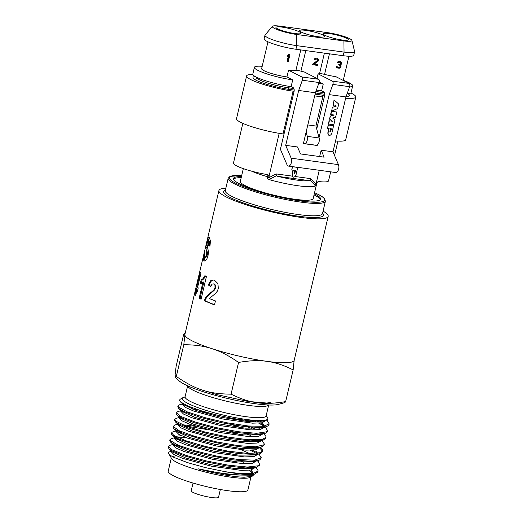 <?xml version="1.0" encoding="UTF-8"?>
<svg xmlns="http://www.w3.org/2000/svg" width="524" height="524" viewBox="0 0 524 524"><rect width="100%" height="100%" fill="white"/><g stroke="black" fill="none" stroke-linecap="round" stroke-linejoin="round"><path stroke-width="0.79" d="M182.679 403.46L182.418 404.561L185.09 407.305L193.651 411.052L222.615 418.964L252.444 423.169L261.98 422.809L265.819 420.608M267.64 417.602L267.98 418.774L267.168 419.947L264.142 420.942L260.932 421.263L248.966 420.759L233.37 418.525L216.17 414.884L200.83 410.665L187.978 406.061L180.446 401.888L183.505 404.652L196.638 410.659L221.01 417.228L246.765 421.407L264.423 420.896M209.528 413.181L197.915 411.078M181.795 410.495L181.311 410.718M180.839 411.242L183.492 414.052L192.059 417.805L221.017 425.717L250.852 429.916L260.382 429.556L264.24 427.302M264.011 426.267L260.52 423.019M258.601 421.866L257.566 421.303M197.758 409.683L191.967 408.975M177.774 406.794L178.638 408.438L181.907 411.399L195.046 417.405L219.432 423.981L245.193 428.16L261.908 427.951L266.153 426.772L268.504 425.593L268.95 424.794M264.496 426.195L262.321 422.744M260.841 421.689L260.199 421.289M179.404 417.32L179.228 418.054L181.9 420.798L190.461 424.551L219.425 432.464L249.254 436.669L258.797 436.309L262.642 434.055M176.188 413.508L177.053 415.198L180.322 418.152L193.474 424.165L217.866 430.735L243.621 434.907L260.323 434.697L262 434.003M259.236 428.442L257.762 427.538M177.649 424.754L180.308 427.551L188.869 431.298L217.827 439.21L247.656 443.415L257.192 443.055L261.024 440.9M263.703 433.761L265.891 436.322L265.982 437.35L262.059 439.571L248.127 439.767L227.468 436.996L205.094 432.064L186.439 426.307L176.018 421.263L174.806 419.357L174.577 420.327L175.461 421.951L178.73 424.912L191.889 430.918L216.261 437.481L242.003 441.653L258.712 441.457L262.963 440.278L265.747 438.319M241.079 427.708L232.263 424.787M177.007 430.741L176.529 430.964M176.215 430.826L176.038 431.553L178.704 434.298L187.271 438.051L216.229 445.963L246.064 450.162L255.601 449.802L259.452 447.555M176.339 430.374L177.132 431.652L190.278 437.658L214.643 444.228L240.385 448.406L257.101 448.203L261.352 447.024L264.175 444.974M239.481 434.455L230.671 431.54M185.273 437.298L176.902 437.154M175.416 437.488L174.931 437.717M174.728 437.114L174.446 438.3L177.119 441.051L185.679 444.797L214.637 452.71L244.466 456.915L254.002 456.555L257.841 454.354M257.631 453.26L256.295 451.636M181.435 435.693L175.317 436.348M174.741 437.121L175.527 438.392L188.66 444.398L213.039 450.974L238.8 455.153L255.516 454.95L259.766 453.771L262.576 451.74M173.817 444.241L173.339 444.463M172.861 444.994L175.514 447.797L184.081 451.544L213.039 459.456L242.874 463.661L252.411 463.301L256.262 461.048M169.802 440.507L170.667 442.191L173.935 445.145L187.081 451.157L211.473 457.727L237.234 461.906L253.937 461.696L255.62 461.002M249.529 453.515L241.328 449.847M171.427 451.066L171.256 451.799L173.922 454.544L182.483 458.297L211.447 466.209L241.276 470.408L250.819 470.048L254.644 467.873M168.204 447.273L169.082 448.95L172.35 451.904L185.509 457.911L209.895 464.48L235.643 468.653L252.345 468.443L254.022 467.749M255.732 467.506L258.011 470.414L258.005 471.096L253.334 473.441L238.741 473.395L225.189 471.698A46.433 7.126 13.3 0 0 254.422 474.161L257.788 472.019M243.988 462.365L239.815 460.688M257.297 460.727L258.28 461.624L259.596 464.343L258.201 465.79L247.426 467.048L228.543 465.22L206.135 460.897L185.64 455.251L172.036 449.795L168.42 446.356L169.927 445.302L172.992 444.45M169.082 448.95L171.296 450.483L184.114 455.788L203.921 461.395L226.06 465.843L245.304 467.952L256.59 467.264L259.367 465.312L259.596 464.343M252.411 450.162L257.494 453.011M258.882 454.013L261.194 457.622L254.684 460.157L238.702 459.587L217.119 456.181L195.17 450.909L178.186 445.19L170.274 440.54L170.018 439.603L171.538 438.549L174.584 437.704M175.258 438.136L176.693 438.13M179.064 439.204L176.437 439.099M170.667 442.191L174.983 444.824L189.714 450.332L210.491 455.801L232.427 459.81L250.348 461.284L258.188 460.517L260.028 459.745L261.168 457.701M256.347 453.398L250.302 450.234M260.513 447.26L262.242 449.002L262.786 450.843L260.284 452.723L247.885 453.45L228.045 451.144L205.572 446.494L185.928 440.776L173.87 435.503L171.617 432.857L172.317 432.104L176.182 430.951M180.662 432.457L178.036 432.352M171.617 432.857L171.387 433.826L172.252 435.437L179.162 439.243L195.622 444.869L217.126 450.129L238.59 453.64L254.959 454.452L259.766 453.771M262.589 451.308L259.432 447.627M206.554 429.451L185.548 425.973M262.111 440.507L264.384 444.097L264.05 444.765L255.758 446.782L238.505 445.695L216.471 441.889L195.007 436.433L179.313 430.787L173.202 426.464L174.728 425.056L177.774 424.204M182.49 424.741L195.426 426.313M173.195 426.176L172.979 427.08L173.994 428.815L183.8 433.721L201.799 439.394L223.748 444.365L244.485 447.332L259.111 447.47L261.352 447.024M250.367 435.372L246.195 433.695M251.212 427.243L254.533 428.665M174.806 419.357L176.313 418.303L179.372 417.458M175.461 421.951L176.929 423.032L188.863 428.232L208.179 433.879L230.318 438.496L250.066 440.881L262.963 440.278M251.959 428.619L247.793 426.949M254.474 421.191L256.131 421.918M258.791 423.169L263.88 426.025M265.236 426.995L267.574 430.597L266.585 431.815L256.57 433.315L238.165 431.717L215.836 427.551L195.007 421.951L180.728 416.429L176.398 412.611L177.905 411.556L180.963 410.711M177.053 415.198L180.394 417.346L194.312 422.776L214.702 428.311L236.756 432.516L255.28 434.272L264.574 433.518L265.904 433.034L267.345 431.566L267.574 430.604M253.557 421.872L251.389 420.982M266.749 420.189L269.172 423.851L263.539 426.326L248.173 425.992L226.846 422.783L204.727 417.608L187.186 411.864L178.481 407.089L177.996 405.864L179.516 404.803L182.562 403.958M178.638 408.438L184.363 411.733L200.096 417.32L221.311 422.671L243.012 426.412L260.081 427.512L266.153 426.772M241.191 177.675A44.795 6.871 13.3 0 0 233.435 179.129M320.321 199.67A44.795 6.871 13.3 0 0 314.04 194.895M241.459 176.549A44.795 6.871 13.3 0 0 233.416 178.533A44.795 6.871 13.3 0 0 275.434 195.524A44.795 6.871 13.3 0 0 320.609 199.14A44.795 6.871 13.3 0 0 314.308 193.769M225.857 188.142A56.14 8.613 13.3 0 0 218.921 190.546A56.14 8.613 13.3 0 0 271.576 211.84A56.14 8.613 13.3 0 0 328.194 216.373A56.14 8.613 13.3 0 0 323.066 211.12M210.851 286.248L208.971 285.056L211.591 280.576L213.471 280.012M214.296 283.929L211.991 284.1L210.759 286.556L208.225 284.971L210.871 280.497L213.111 279.967L214.545 280.327L217.912 283.582L218.331 288.586L217.231 291.324L215.24 293.722L209.214 298.536L215.449 300.92L214.513 304.929L204.196 300.776L206.07 296.859L213.733 290.073L214.991 287.683L214.951 285.246L213.628 283.877L214.296 283.929L215.6 285.292L214.951 285.246M215.089 304.948L204.95 300.868L206.803 296.944L214.375 290.119L215.626 287.722L215.6 285.292M208.971 285.056L208.225 284.971M214.375 290.119L213.733 290.073M204.95 300.868L204.196 300.776M201.111 284.06L202.035 280.144L203.751 278.879L205.657 275.912M201.157 298.975L200.017 298.326L203.836 282.063L203.004 281.932L200.24 283.91L201.164 279.993L202.906 278.735L204.825 275.788L206.397 276.652L201.092 299.256L199.179 298.195L203.004 281.932M202.035 280.144L201.164 279.993M200.017 298.326L199.179 298.195M199.159 278.866L200.771 273.914M196.808 291.102L196.624 288.927L195.721 288.711L196.841 283.942L200.384 272.297L200.987 273.011L197.62 287.29L198.249 287.873L197.352 291.665L196.723 291.082L195.655 295.615L194.987 294.796L196.055 290.263L195.688 288.822L184.9 334.463A56.14 8.613 -166.7 0 0 184.861 334.797L184.441 333.519L183.636 334.495L176.143 366.204L175.147 374.45L175.324 377.398L176.306 376.461C195.707 389.725 208.591 393.891 231.064 394.166C250.4 403.513 263.245 405.268 285.652 401.62L284.846 402.596L278.382 404.39A52.865 8.109 -166.7 0 1 227.462 398.45A52.865 8.109 -166.7 0 1 179.274 380.961L175.324 377.398M197.456 291.226L196.723 291.082M196.958 290.46L196.055 290.263M195.812 294.973L194.987 294.796M198.76 278.781L196.566 285.56L196.945 286.471L198.76 278.781L199.585 278.958M197.771 286.648L196.945 286.471M204.904 261.201L204.504 256.57M210.052 245.926L209.43 245.559L209.705 242.802L209.266 241.453L208.585 241.669M208.087 241.119L209.351 237.614M205.637 257.219L206.6 256.97L207.596 253.57L206.908 250.538L207.098 245.507M209.43 245.559L208.552 245.396L208.821 242.632L208.375 241.276L207.681 241.485L207.262 242.743L207.026 244.236L208.506 252.083L207.976 255.882L206.751 259.256L205.205 261.083L203.829 260.867L203.404 257.644L204.629 251.428L205.015 251.775L204.439 255.345L204.746 257.042L205.919 257.382M209.266 241.453L207.681 241.485M204.746 257.042L205.716 256.799L206.528 254.867L205.893 247.164L207.648 239.226L208.421 237.451L209.266 237.523L210.419 240.739L209.986 246.208L208.552 245.396M209.325 237.641L208.421 237.451L209.266 237.523M212.318 348.781A56.14 8.613 -166.7 0 1 184.861 334.797L183.806 344.746C194.718 344.713 204.222 346.056 212.318 348.781A56.14 8.613 -166.7 0 0 266.991 361.357C258.922 360.158 249.444 360.525 238.558 362.451C229.211 355.868 220.466 351.309 212.318 348.781M328.194 216.373L294.174 360.296A56.14 8.613 -166.7 0 1 266.991 361.357C275.113 362.372 283.831 365.221 293.152 369.911L294.206 359.962M176.503 455.867A40.938 6.281 13.3 0 0 172.416 456.633M171.361 451.328L168.892 452.029L168.276 452.795L171.669 458.683A40.938 6.281 13.3 0 0 209.803 473.152A40.938 6.281 13.3 0 0 250.38 477.292L252.43 476.061M254.422 474.161C245.16 476.617 219.039 473.683 198.216 468.849A42.431 6.511 13.3 0 0 244.171 477.226L251.605 476.421L253.177 475.464L253.459 474.443M251.775 472.131L249.11 470.29M247.001 469.124L244.544 467.919M168.505 453.712L170.117 455.232L174.092 457.485L187.828 462.718L205.401 467.611L225.189 471.698M180.446 401.888L179.457 400.48L179.987 399.373A46.433 7.126 -166.7 0 1 180.132 399.281L182.712 397.768A43.977 6.747 13.3 0 0 224.482 415.342A43.977 6.747 13.3 0 0 267.594 417.523A43.977 6.747 13.3 0 0 267.404 417.255A43.977 6.747 13.3 0 0 266.1 416.023M231.064 394.166L238.558 362.451M176.306 376.461L183.806 344.746M285.652 401.62L293.152 369.911M244.171 477.226L250.485 476.506L253.072 474.548M252.843 473.506L249.358 470.264M185.044 396.858A43.977 6.747 13.3 0 0 182.712 397.768M198.216 468.849L229.499 474.901L250.727 475.203L254.972 474.024M253.328 473.441L251.147 469.989M193.042 483.049L191.208 490.805A14.037 2.155 13.3 0 0 204.373 496.13A14.037 2.155 13.3 0 0 218.528 497.263L220.362 489.508M171.296 458.1L168.217 471.122A40.938 6.281 13.3 0 0 206.613 486.652A40.938 6.281 13.3 0 0 247.898 489.953L250.976 476.932M315.54 185.935L316.096 184.952L315.31 183.61A1.873 0.969 -40.2 0 0 314.675 185.005L315.54 185.935A37.427 5.744 13.3 0 1 269.081 179.588L276.502 175.664L277.648 176.326L310.208 180.767L310.483 180.308L314.675 185.005M330.67 171.839L328.541 180.846A24.562 3.766 -166.7 0 1 319.391 181.638L318.12 181.769L315.31 183.61L310.804 178.651L310.483 180.308M293.348 177.073L292.189 176.11L276.076 173.909L276.502 175.664M293.551 177.171C295.058 176.961 295.981 175.723 296.329 173.47L297.756 167.438L292.556 166.73L291.776 170.012L293.296 170.215L292.647 172.972C291.933 175.173 292.235 176.575 293.551 177.171L293.001 176.981M276.076 173.909L269.578 177.361A1.873 0.635 -119.7 0 0 270.541 178.979M251.631 171.171A37.427 5.744 13.3 0 0 266.736 176.509A37.427 5.744 13.3 0 0 267.672 176.784A2.338 0.36 13.3 0 0 269.618 177.21L267.319 178.291L269.081 179.588M310.208 180.767A32.75 5.024 -166.7 0 1 277.648 176.326M269.618 177.21L267.718 174.885L266.408 174.407A24.562 3.766 -166.7 0 1 233.455 163.088L242.848 123.363M266.88 174.512L266.408 174.407M316.096 184.952L316.457 183.446A37.427 5.744 13.3 0 0 316.601 183.321A37.427 5.744 13.3 0 0 316.896 182.824L313.169 198.57A37.427 5.744 -166.7 0 1 283.746 197.365M267.175 193.448A37.427 5.744 -166.7 0 1 240.32 181.35L243.326 168.636M318.12 181.769L317.269 182.175A2.338 2.292 -127.7 0 0 316.457 183.446A2.338 0.36 13.3 0 1 315.35 183.452M292.189 176.11L292.647 172.972M292.988 170.176L292.359 172.822M292.268 166.593L291.776 170.012M252.863 74.532A31.813 4.88 13.3 0 0 246.608 75.934A31.813 4.88 13.3 0 0 261.627 83.873A31.813 4.88 13.3 0 0 293.132 91.176L283.026 133.915A31.813 4.88 -166.7 0 1 251.527 126.618A31.813 4.88 -166.7 0 1 236.507 118.673L246.608 75.934M294.108 91.307L293.132 91.176M315.081 94.169L324.638 95.473M345.644 98.217A31.813 4.88 13.3 0 0 355.809 97.025A31.813 4.88 13.3 0 0 350.831 92.971M324.736 94.255L315.363 92.971M294.2 90.082L289.615 89.46A25.028 3.838 -166.7 0 1 264.83 83.716A25.028 3.838 -166.7 0 1 253.013 77.467A25.028 3.838 -166.7 0 1 255.136 76.484M347.988 93.691A25.028 3.838 -166.7 0 1 349.403 95.492A25.028 3.838 -166.7 0 1 346.076 96.573M355.809 97.025L345.702 139.77A31.813 4.88 -166.7 0 1 335.537 140.963M295.209 170.477L294.586 173.13A0.458 0.386 -63 0 1 294.154 173.523M294.095 173.169A0.458 0.386 117 0 0 294.868 173.274L295.523 170.523L294.75 170.418L294.095 173.169M284.015 134.052L283.026 133.915M304.359 143.628A4.677 2.463 -82.2 0 0 306.913 141.31A4.677 2.463 -82.2 0 0 307.293 136.364L319.109 137.976A4.677 2.463 97.8 0 1 318.736 142.921A4.677 2.463 97.8 0 1 316.175 145.246L304.359 143.628A4.677 2.463 -82.2 0 1 303.927 143.497L303.475 143.268M307.293 136.364L306.127 132.035M319.109 137.976L315.906 126.035L322.764 96.999L322.679 95.211M307.811 124.928L315.906 126.035M322.764 96.999L314.675 95.892M317.321 144.919L317.19 145.476L303.396 143.596L315.415 92.755L298.673 90.469L302.348 80.237A2.338 1.231 -82.2 0 0 301.863 76.969L288.547 70.19L286.949 76.936L292.719 79.871L291.121 86.624L293.178 87.672A3.275 1.723 -82.2 0 1 294.036 91.635L280.412 149.281L286.982 164.693A4.677 2.463 -82.2 0 0 288.442 166.075L335.72 172.527A4.677 2.463 -82.2 0 0 338.412 169.842A4.677 2.463 -82.2 0 0 338.439 164.634L332.976 151.809L345.951 96.92L329.203 94.634L319.031 137.674M288.442 166.075A4.677 2.463 -82.2 0 0 291.134 163.39A4.677 2.463 -82.2 0 0 291.167 158.183L338.439 164.634M343.259 80.31A26.2 4.022 -166.7 0 1 352.678 85.831A26.2 4.022 -166.7 0 1 349.534 86.951M352.678 85.831L351.08 92.584A26.2 4.022 -166.7 0 1 347.098 93.731M345.951 96.92L349.626 86.696A2.338 1.231 -82.2 0 0 349.141 83.427L335.825 76.648A17.312 2.653 -166.7 0 1 324.566 74.382L329.426 53.821M336.683 67.485L337.364 67.969L336.362 67.131L336.172 66.207A17.312 2.653 -166.7 0 0 336.827 66.312L337.888 67.36A18.032 0.812 -156.9 0 1 337.476 67.196M339.807 65.29L339.997 66.731L339.251 67.386A18.026 4.611 -176.8 0 1 338.622 67.458A17.312 2.653 -166.7 0 1 337.888 67.36M338.727 64.36L338.818 65.055L338.727 64.36A17.312 2.653 -166.7 0 0 339.211 64.426A19.303 6.085 176.6 0 0 339.997 64.229L340.731 63.135L340.358 62.395M337.417 62.087L337.449 62.788L337.417 62.087L338.655 61.387A17.678 4.028 -173.9 0 0 339.559 61.367A17.312 2.653 -166.7 0 0 339.807 61.4A17.678 1.336 -159.7 0 0 340.607 61.642L341.648 62.769L341.307 64.21L340.364 64.969L341.059 65.801L340.908 66.967L339.336 68.238L337.364 67.969M256.511 77.218A21.884 3.36 13.3 0 0 256.478 77.316A21.884 3.36 13.3 0 0 266.808 82.779A21.884 3.36 13.3 0 0 288.482 87.796L293.899 88.536L288.416 87.763A21.753 3.341 -166.7 0 1 266.873 82.772A21.753 3.341 -166.7 0 1 256.603 77.342L256.622 77.277M272.414 26.331L265.092 34.99A21.753 3.341 13.3 0 0 264.967 35.226L264.116 38.828A21.753 3.341 13.3 0 0 274.393 44.258A21.753 3.341 13.3 0 0 295.929 49.249L343.207 55.708A21.753 3.341 13.3 0 0 353.739 55.295L354.591 51.693A21.753 3.341 13.3 0 0 354.584 51.424L351.918 40.407A16.611 2.548 13.3 0 0 327.631 32.658L280.36 26.2A16.611 2.548 13.3 0 0 272.414 26.331A16.611 2.548 13.3 0 0 279.626 30.484A16.611 2.548 13.3 0 0 296.604 34.473L343.882 40.924A16.611 2.548 13.3 0 0 351.918 40.407M264.967 35.226A21.753 3.341 13.3 0 0 275.244 40.662A21.753 3.341 13.3 0 0 296.781 45.654L295.929 49.249M343.207 55.708L344.058 52.105A21.753 3.341 13.3 0 0 354.591 51.693M346.593 38.272A12.864 1.972 -166.7 0 1 348.277 39.752A12.864 1.972 -166.7 0 1 335.301 38.711A12.864 1.972 -166.7 0 1 323.236 33.831A12.864 1.972 -166.7 0 1 332.72 34.126A12.864 1.972 -166.7 0 1 346.593 38.272M322.954 35.043A12.864 1.972 -166.7 0 1 324.638 36.523A12.864 1.972 -166.7 0 1 311.662 35.481A12.864 1.972 -166.7 0 1 299.597 30.602A12.864 1.972 -166.7 0 1 309.081 30.896A12.864 1.972 -166.7 0 1 322.954 35.043M299.315 31.813A12.864 1.972 -166.7 0 1 300.999 33.294A12.864 1.972 -166.7 0 1 288.03 32.259A12.864 1.972 -166.7 0 1 275.958 27.372A12.864 1.972 -166.7 0 1 285.442 27.667A12.864 1.972 -166.7 0 1 299.315 31.813M331.103 128.773L330.467 131.439A0.458 0.386 -63 0 1 330.002 131.832M329.923 131.452A0.458 0.386 117 0 0 330.696 131.557L331.351 128.806L330.579 128.701L329.923 131.452M333.585 125.721L328.384 125.013L327.605 128.295L329.124 128.504L328.476 131.255C327.762 133.456 328.063 134.858 329.38 135.461C330.886 135.244 331.81 134.013 332.157 131.76L333.585 125.721L328.155 124.895L327.605 128.295M328.817 135.257L329.38 135.461M329.151 135.343C327.834 134.74 327.533 133.338 328.247 131.138L328.476 131.255M328.876 128.465L328.247 131.138M332.976 151.809L321.153 150.198L319.653 156.552M298.673 90.469L285.698 145.358L297.514 146.969L300.488 153.932L324.127 157.161L321.153 150.198M332.314 107.282L332.943 107.06L334.05 99.94L338.701 104.06L337.639 108.547L331.666 111.127L332.314 107.282L331.666 111.127M330.238 116.086L334.201 115.044L330.618 114.468L331.391 111.199L336.821 112.025L335.602 117.186L332.616 118.064L335.013 119.668L333.795 124.83L328.365 124.005L329.137 120.736L332.491 121.195L329.517 119.118L330.238 116.086L333.781 114.985M332.943 107.06L333.65 104.04M333.166 107.171L332.543 107.4M333.172 103.673L334.279 100.058M333.88 104.158L333.402 103.791M331.391 111.199L336.821 112.025M330.847 114.586L331.62 111.317M329.517 119.118L330.467 116.204M332.491 121.195L329.747 119.236M329.137 120.736L332.72 121.313M328.594 124.123L329.367 120.854M285.698 145.358L291.167 158.183M315.415 92.755L319.09 82.523A2.338 1.231 -82.2 0 0 318.605 79.255L304.28 71.965A17.312 2.653 -166.7 0 1 300.933 71.153L305.793 50.599M316.679 145.22L317.19 145.476M319.24 81.999L323.249 84.043L321.657 90.79L323.714 91.838A3.275 1.723 -82.2 0 1 324.572 95.807L316.712 129.048M329.203 94.634L332.878 84.41A2.338 1.231 -82.2 0 0 332.399 81.141L318.075 73.845L316.987 78.43M335.026 105.036L336.329 106.038L334.646 106.641L335.026 105.036M292.719 79.871A26.2 4.022 -166.7 0 1 266.775 73.864A26.2 4.022 -166.7 0 1 254.402 67.321A26.2 4.022 -166.7 0 1 262.19 66.299M267.98 41.815L261.64 68.644A17.312 2.653 13.3 0 0 269.808 72.967A17.312 2.653 13.3 0 0 286.949 76.936M300.763 49.911L295.903 70.465A4.677 0.721 -166.7 0 1 300.933 71.153M295.903 70.465A17.312 2.653 -166.7 0 1 288.547 70.19M323.249 84.043L318.762 83.427M324.402 53.14L319.542 73.694A17.312 2.653 -166.7 0 1 318.075 73.845M319.542 73.694A4.677 0.721 -166.7 0 1 324.566 74.382M336.329 106.038L334.698 106.424M335.013 105.088L336.107 105.92M291.121 86.624A26.2 4.022 -166.7 0 1 265.177 80.611A26.2 4.022 -166.7 0 1 252.81 74.074L254.402 67.321M288.292 56.297L287.159 61.098L288.331 61.419L289.929 54.673L289.576 54.496A17.312 2.653 -166.7 0 1 288.757 54.352L287.755 55.243L287.486 56.389L287.945 56.625L288.921 55.721L287.597 61.321M321.657 90.79L316.378 90.069M317.19 59.225L317.544 59.952L317.118 60.791L312.854 63.928L312.684 64.642L317.118 60.791M314.302 58.943L314.302 59.631L314.302 58.943L315.52 58.23A17.678 4.028 -173.9 0 0 316.411 58.197A17.312 2.653 -166.7 0 0 316.882 58.256A17.803 1.12 -158.5 0 0 317.544 58.478L318.625 59.631L318.284 61.066L314.112 64.197L317.151 64.465A17.312 2.653 -166.7 0 1 314.21 64.131M287.755 55.243L288.213 55.479L289.189 54.568L288.757 54.352M289.189 54.568L289.929 54.673M336.945 67.616L336.362 67.131M336.644 67.275L336.198 66.659M336.5 66.81L336.172 66.207M336.474 66.365L337.089 66.45M338.118 67.478L338.622 67.458M338.858 67.576L339.251 67.386M339.788 67.413L339.814 67.007M340.102 67.157L339.997 66.731M340.292 66.889L340.128 66.162M340.43 66.312L340.037 65.559M340.318 65.703L338.818 65.055M339.447 64.544L339.997 64.229M340.253 64.36L340.292 63.967M340.567 64.105L340.659 63.417M340.947 63.568L340.731 63.135M341.019 63.28L340.6 62.677M340.875 62.815L339.5 62.179L337.449 62.788M337.705 62.232L338.078 61.596M338.334 61.727L338.655 61.387M338.897 61.505L339.559 61.367M340.037 61.518L340.862 61.773M317.42 60.948L317.806 60.404L317.478 60.24M317.806 60.404L317.544 59.952M317.872 60.116L317.42 59.5M317.727 59.651L316.352 59.022L314.302 59.631M314.557 59.074L314.95 58.446M315.186 58.564L315.52 58.23M315.749 58.347L316.411 58.197M317.138 58.387L317.839 58.629M317.557 64.668L317.387 65.389L312.959 64.786M324.422 92.683L315.861 91.51M343.882 40.924L344.058 52.105L296.781 45.654L296.604 34.473M288.213 55.479L287.945 56.625M315.854 91.536L324.428 92.709M225.372 190.186A51.345 7.88 13.3 0 0 271.74 211.126A51.345 7.88 13.3 0 0 322.581 213.17M225.261 190.651L225.268 190.618A49.944 7.663 13.3 0 0 272.113 209.567A49.944 7.663 13.3 0 0 322.476 213.596L322.47 213.628M225.268 190.618L228.195 178.245A49.944 7.663 13.3 0 0 275.034 197.194A49.944 7.663 13.3 0 0 325.404 201.229L324.651 198.793C323.57 197.483 321.513 196.061 318.494 194.535L314.557 192.701M241.702 175.501A49.007 7.519 13.3 0 0 241.466 185.797A49.007 7.519 13.3 0 0 305.066 201.55A49.007 7.519 13.3 0 0 318.278 194.469A49.007 7.519 13.3 0 0 314.551 192.721M211.591 280.576L210.871 280.497M215.626 287.722L214.991 287.683M211.08 292.837L210.399 292.772M206.803 296.944L206.07 296.859M203.751 278.879L202.906 278.735M204.314 257.847L203.404 257.644M204.727 261.044L203.829 260.867M209.705 242.802L208.821 242.632M208.559 239.429L207.648 239.226M207.347 242.389L206.842 242.278M206.803 247.361L205.893 247.164M206.908 250.538L206.011 250.354M207.419 252.254L206.535 252.083M207.596 253.57L206.718 253.406M207.399 255.031L206.528 254.867M206.6 256.97L205.716 256.799M184.749 397.303L185.083 396.72A41.638 6.386 13.3 0 0 224.134 412.519A41.638 6.386 13.3 0 0 266.127 415.879L266.166 416.547M187.73 385.874A41.638 6.386 13.3 0 0 226.794 401.273A41.638 6.386 13.3 0 0 268.622 404.993M310.804 178.651L295.064 176.503M267.718 174.885A2.338 0.734 106.2 0 1 267.672 176.784L267.319 178.291M317.61 181.959A2.338 2.292 -127.7 0 0 317.269 182.175L316.896 182.824M279.187 133.338L269.048 176.254M316.319 182.706L319.26 170.28M288.416 87.763L288.77 86.277M319.09 82.523L302.348 80.237M349.626 86.696L332.878 84.41M301.863 76.969L318.605 79.255M332.399 81.141L349.141 83.427M288.482 87.796L288.135 89.244M180.826 411.307L180.996 410.574M177.636 424.807L177.806 424.073M172.848 445.053L173.025 444.319M257.775 472.065L258.005 471.096M168.191 447.326L168.407 446.409M169.789 440.573L170.018 439.603M262.563 451.812L262.793 450.85M264.155 445.066L264.371 444.169M265.753 438.319L265.982 437.35M176.169 413.58L176.385 412.683M268.943 424.82L269.172 423.851M177.767 406.827L177.996 405.864M322.476 213.596L325.404 201.229M241.708 175.475L229.964 176.405L228.195 178.245M196.598 289.038L197.188 286.523M209.043 241.309L208.139 241.125M196.841 283.942L218.921 190.546M185.168 333.316L184.441 333.519M171.394 451.197L169.933 451.603M258.915 454.007L259.563 454.59M265.301 427.008L265.956 427.604M266.788 420.169L267.548 420.851M256.59 467.264L252.345 468.443M258.188 460.517L253.937 461.696M172.252 435.437L175.527 438.392M173.857 428.697L177.132 431.652M264.574 433.518L260.323 434.697M265.511 420.648L263.487 421.211M266.127 415.879L268.701 405M185.083 396.72L187.657 385.841M201.321 389.725L216.281 394.467L247.773 401.397L266.729 403.048L270.227 402.589M337.934 141.12L334.541 155.477M348.951 56.238L343.233 80.414M256.478 77.316L255.823 80.1"/></g></svg>
